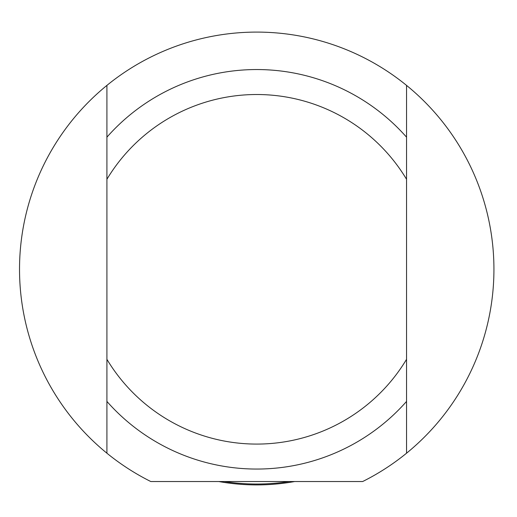 <?xml version="1.0" encoding="UTF-8"?>
<svg xmlns="http://www.w3.org/2000/svg" width="517" height="517" viewBox="0 0 517 517"><rect width="100%" height="100%" fill="white"/><g stroke="black" fill="none" stroke-linecap="round" stroke-linejoin="round"><path stroke-width="0.78" d="M294.703 481.534A215.608 215.608 0 0 1 218.756 481.534M362.663 481.534A237.206 237.206 0 0 0 406.543 453.209L406.543 85.389A237.206 237.206 0 0 1 362.663 481.534L150.796 481.534A237.206 237.206 0 0 1 106.916 85.389L106.916 453.209M406.543 359.328A174.785 174.785 0 0 1 106.916 359.328M106.916 401.425A199.749 199.749 0 0 0 406.543 401.425M106.916 85.389A237.206 237.206 0 0 1 406.543 85.389M106.916 179.27A174.785 174.785 0 0 1 406.543 179.27M406.543 137.173A199.749 199.749 0 0 0 106.916 137.173M289.378 481.534A214.736 214.736 0 0 1 224.081 481.534"/></g></svg>

